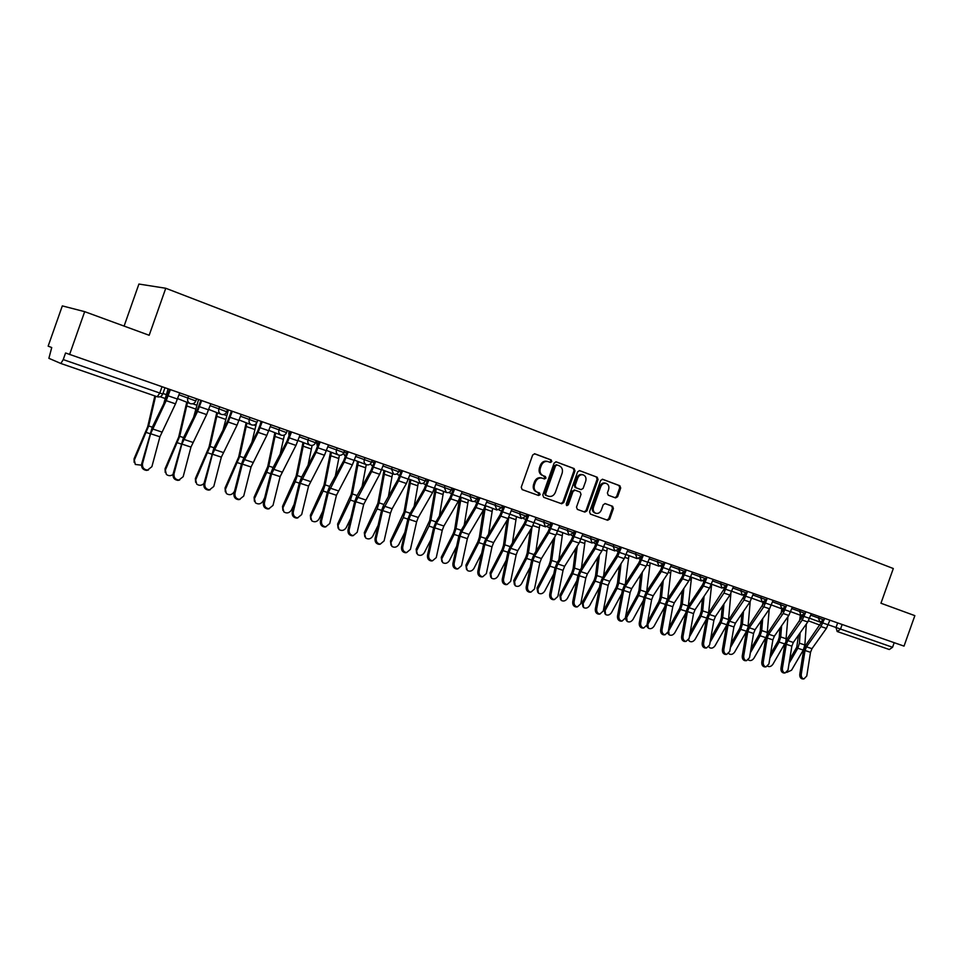 <?xml version="1.0" encoding="UTF-8"?>
<svg xmlns="http://www.w3.org/2000/svg" width="963" height="963" viewBox="0 0 963 963"><rect width="100%" height="100%" fill="white"/><g stroke="black" fill="none" stroke-linecap="round" stroke-linejoin="round"><path stroke-width="1.44" d="M551.823 461.602L551.197 459.953L534.838 453.814L532.659 455.018L521.248 487.242L522.175 489.601L538.618 495.5L540.135 494.645L539.497 493.008L537.378 492.249C534.513 490.829 533.538 488.337 534.465 484.774L535.416 482.102C536.885 478.828 539.148 477.504 542.193 478.142L544.504 478.984L545.973 478.117L545.347 476.48L543.24 475.71C540.375 474.265 539.412 471.762 540.327 468.199L541.278 465.526C542.723 462.288 544.962 460.976 547.983 461.578L550.367 462.469L551.823 461.602M549.765 462.24L550.908 461.337L550.282 459.688L534.393 453.729M537.884 495.235L539.22 494.332L537.378 492.249M543.83 478.743L545.058 477.829L543.24 475.71M615.55 497.919L617.608 496.727L620.702 488.012L619.871 485.749L602.645 479.285L600.635 480.489L589.537 511.81L590.391 514.086L607.653 520.273L609.687 519.069L613.419 508.536L612.588 506.285L605.209 503.589L603.187 504.805L601.321 510.053C600.118 512.737 598.3 513.821 595.844 513.303C593.509 512.196 592.726 510.161 593.485 507.212L600.792 486.604C601.971 483.968 603.765 482.884 606.172 483.366C608.556 484.461 609.374 486.52 608.604 489.517L607.388 492.936L608.231 495.211L615.55 497.919M60.886 363.484L157.234 396.756L60.862 363.484L48.884 358.32L51.737 347.547L48.15 346.138L62.318 305.897L84.672 311.651L149.181 335.28L165.756 288.262L893.303 568.519L880.952 603.235L914.85 615.646L904.016 646.113L65.568 352.988L63.233 359.596L162.783 394.072M84.672 311.651L69.565 354.565M574.983 470.883L574.104 468.56L556.277 461.867L554.122 463.071L542.807 495.006L543.71 497.329L561.67 503.769L563.764 502.542L574.983 470.883L574.044 470.606L573.166 468.283L555.832 461.771M579.714 470.666L597.204 477.239L598.059 479.526L586.949 510.884L584.854 512.099L577.367 509.403L576.5 507.128L581.026 494.356L580.159 492.057L575.116 490.215L573.045 491.431L568.314 504.768L566.846 505.635L566.22 504.022L577.607 471.87L579.533 470.618M124.095 326.096L138.913 284.049L165.756 288.262M894.194 642.694L892.569 647.28L889.318 649.519L837.304 631.559M60.862 363.484L63.233 359.596M547.297 461.385L547.056 461.313C544.047 460.699 541.82 462.011 540.363 465.249L541.278 465.526M542.325 475.421C539.461 473.989 538.498 471.485 539.424 467.922L540.363 465.249M541.976 478.081L541.278 477.853C538.233 477.215 535.97 478.539 534.501 481.801L535.416 482.102M536.475 491.949C533.61 490.528 532.635 488.036 533.562 484.473L534.501 481.801M560.923 503.505L562.849 502.229L574.044 470.606M557.071 464.973L555.567 465.815L545.648 493.826L546.274 495.451L548.585 496.282C551.63 496.932 553.894 495.62 555.362 492.346L562.115 473.266C563.042 469.727 562.091 467.248 559.274 465.803L557.071 464.973M556.939 464.936L554.64 465.538L555.567 465.815M547.754 496.005L545.359 495.138L544.733 493.525L554.64 465.538M579.281 470.582L597.204 477.239M584.12 511.835L586.01 510.571L597.108 479.249L596.253 476.95M575.043 490.191L572.106 491.13L567.388 504.456L568.314 504.768M566.425 505.346L567.388 504.456M585.721 481.103C586.491 478.069 585.66 475.987 583.217 474.867C580.761 474.374 578.944 475.469 577.752 478.13L575.152 485.46L576.03 487.772L581.074 489.625L583.133 488.41L585.721 481.103M583.217 474.867L582.278 474.59C579.822 474.097 578.005 475.18 576.813 477.853L577.752 478.13M580.208 489.348L575.092 487.471L574.225 485.171L576.813 477.853M606.172 483.366L605.209 483.077C602.802 482.595 601.008 483.679 599.829 486.315L600.792 486.604M595.844 513.303L594.893 512.978C592.57 511.871 591.776 509.848 592.546 506.899L599.829 486.315M606.871 519.996L608.736 518.744L612.456 508.223L611.625 505.972L604.945 503.541M614.948 497.69L616.645 496.427L619.727 487.723L618.896 485.46L602.284 479.225M134.158 462.384L134.062 458.821L135.314 464.467L141.453 465.177M168.043 388.968L163.698 403.846M154.85 395.925L147.712 426.657L134.062 458.821M155.597 396.19L148.687 425.959L134.447 459.893M142.524 463.685C142.127 467.428 143.788 469.571 147.508 470.1L151.889 466.682L159.906 436.793L150.613 433.723L142.524 463.685L141.621 464.01C141.236 467.741 142.885 469.884 146.605 470.413L148.483 469.98M169.596 389.521L165.889 399.368L152.13 427.584L141.621 464.01M170.331 389.774L166.19 400.656L150.613 433.723M179.636 393.024L175.507 403.858L159.906 436.793M165.215 472.436L165.058 468.764L166.334 474.374C168.381 476.023 170.595 476.095 172.979 474.59M198.522 399.621L193.611 417.316M186.762 402.209L178.709 436.985L165.058 468.764M187.496 402.498L179.72 436.323L165.48 469.824M195.597 482.246L195.381 478.479L196.681 484.076C199.148 485.87 201.58 485.665 203.963 483.474M228.339 410.045L223.019 430.1M216.771 412.585L209.019 447.097L195.381 478.479M217.542 412.886L210.066 446.447L195.85 479.538M174.026 473.76C173.641 477.431 175.254 479.55 178.865 480.08L183.175 476.685L190.963 447.085L181.875 444.075L174.026 473.76L173.087 474.061C172.702 477.732 174.315 479.839 177.914 480.368L179.672 480.007M200.858 400.439L197.174 410.178L183.331 437.996L173.087 474.061M201.64 400.716L197.523 411.454L181.875 444.075M210.728 403.894L206.624 414.596L190.963 447.085M204.83 483.607C204.457 487.218 206.022 489.3 209.525 489.842L213.786 486.471L221.334 457.148L212.45 454.199L204.83 483.607L203.855 483.883C203.482 487.495 205.047 489.577 208.55 490.119L210.187 489.794M231.433 411.117L227.774 420.735L213.846 448.18L203.855 483.883M232.252 411.406L228.159 422.035L212.45 454.199M241.147 414.511L237.067 425.104L221.334 457.148M225.318 491.84L225.053 487.988L226.377 493.55C229.435 495.488 232.047 494.91 234.19 491.816L234.599 490.937M256.411 423.383L251.897 442.294M246.131 422.733L238.68 456.992L225.053 487.988M246.937 423.058L239.763 456.366L225.559 489.048M254.401 501.217L254.088 497.293L255.436 502.83C258.421 504.696 260.973 504.106 263.092 501.061L264.717 497.582M284.386 435.023L280.233 453.97M274.864 432.688L267.714 466.67L254.088 497.293M275.707 433.013L268.821 466.068L266.739 472.351L254.629 498.365M282.881 510.39L282.52 506.394L283.868 511.907C286.793 513.7 289.297 513.11 291.38 510.125L294.088 504.383M303.008 442.426L296.123 476.143L282.52 506.394M303.875 442.763L297.254 475.553L295.22 481.789L283.098 507.477M312.12 445.448L308.052 465.201M234.96 493.237C234.599 496.8 236.116 498.846 239.522 499.4L243.723 496.041L251.054 466.995L242.351 464.106L234.96 493.237L233.949 493.501C233.588 497.052 235.104 499.111 238.511 499.653L240.052 499.364M261.334 421.565L257.699 431.075L243.699 458.135L241.34 464.419L233.949 493.501M262.189 421.866L258.12 432.363L242.351 464.106M270.892 424.912L266.835 435.372L251.054 466.995M264.44 502.662C264.091 506.165 265.571 508.187 268.87 508.741L273.011 505.394L280.125 476.625L271.614 473.808L264.44 502.662L263.393 502.903C263.043 506.406 264.524 508.428 267.822 508.982L269.279 508.717M290.585 431.785L286.974 441.186L272.914 467.886L270.567 474.097L263.393 502.903M291.476 432.098L287.431 442.474L271.614 473.808M299.987 435.071L295.954 445.424L280.125 476.625M293.282 511.883C292.945 515.325 294.377 517.324 297.591 517.877L301.672 514.567L308.581 486.05L300.251 483.294L293.282 511.883L292.21 512.111C291.873 515.554 293.306 517.552 296.52 518.106L297.904 517.877M319.198 441.788L315.611 451.081L301.503 477.419L299.168 483.57L292.21 512.111M320.125 442.113L316.117 452.369L300.251 483.294M328.455 445.026L324.459 455.246L308.581 486.05M310.76 519.358L310.351 515.313L311.723 520.802C314.576 522.524 317.02 521.922 319.078 518.985L322.761 511.305M330.55 451.96L323.941 485.412L310.351 515.313M331.453 452.309L325.109 484.858L323.087 491.022L310.965 516.397M339.409 455.27L335.341 476.011M321.51 520.899C321.185 524.305 322.593 526.279 325.711 526.833L329.731 523.535L336.436 495.283L328.287 492.575L321.51 520.899L320.414 521.115C320.077 524.51 321.486 526.484 324.603 527.038L325.927 526.833M347.222 451.575L343.659 460.771L329.49 486.76L327.179 492.839L320.414 521.115M348.173 451.912L344.188 462.059L328.287 492.575M356.334 454.765L352.35 464.876L336.436 495.283M338.061 528.133L337.616 524.053L339 529.506C341.781 531.167 344.188 530.553 346.199 527.676L350.749 518.299M357.526 461.301L351.182 494.501L337.616 524.053M358.465 461.662L352.374 493.959L350.388 500.062L338.266 525.124M366.241 464.648L362.112 486.459M349.16 529.746C348.835 533.093 350.207 535.043 353.24 535.597L357.189 532.31L363.713 504.311L355.732 501.675L349.16 529.746L348.016 529.939C347.703 533.285 349.063 535.235 352.109 535.789L353.373 535.597M374.643 461.157L371.104 470.245L356.888 495.897L354.589 501.916L348.016 529.939M375.63 461.506L371.67 471.533L355.732 501.675M383.611 464.298L379.663 474.29L363.713 504.311M364.796 536.716L364.315 532.611L365.711 538.028C368.432 539.629 370.791 539.015 372.777 536.174L378.11 525.329M383.96 470.462L377.869 503.396L364.315 532.611M384.923 470.835L379.085 502.867L377.123 508.909L365.001 533.683M392.543 473.736L388.378 496.571M376.22 538.389C375.919 541.688 377.243 543.614 380.204 544.167L384.093 540.905L390.436 513.159L382.612 510.571L376.22 538.389L375.064 538.582C374.751 541.88 376.076 543.794 379.037 544.348L380.253 544.179M401.499 470.546L397.984 479.526L383.719 504.853L381.444 510.799L375.064 538.582M402.51 470.895L398.586 480.826L382.612 510.571M410.334 473.627L406.41 483.522L392.11 508.765L390.436 513.159M390.99 545.13L390.484 540.989L391.881 546.382C394.541 547.935 396.852 547.309 398.814 544.516L404.845 532.358M409.865 479.43L404.015 512.111L390.484 540.989M410.852 479.815L405.254 511.606L403.316 517.588L391.195 542.073M418.327 482.656L414.15 506.382M402.727 546.864C402.438 550.126 403.726 552.028 406.615 552.581L410.443 549.331L416.606 521.838L408.938 519.298L402.727 546.864L401.547 547.044C401.246 550.294 402.546 552.184 405.423 552.738L406.579 552.581M427.801 479.73L424.31 488.626L410.009 513.616L407.746 519.502L401.547 547.044M428.848 480.092L424.936 489.914L410.611 514.94L408.938 519.298M436.504 482.776L432.604 492.562L418.267 517.48L416.606 521.838M416.666 553.364L416.136 549.211L417.533 554.568C420.133 556.06 422.396 555.434 424.334 552.678L431.015 539.388M435.24 488.229L429.63 520.658L416.136 549.211M436.263 488.614L430.894 520.164L428.98 526.087L416.871 550.294M443.582 491.395L439.429 515.903M441.824 561.429L441.271 557.264L442.667 562.585C445.219 564.029 447.446 563.403 449.36 560.695L456.606 546.394M459.495 498.99L454.741 529.036L453.344 533.37L441.271 557.264M461.169 497.245L456.017 528.555L454.127 534.417L442.029 558.347M468.355 499.966L464.226 525.16M466.489 569.326L465.911 565.161L467.32 570.445C469.8 571.841 471.99 571.203 473.88 568.543L481.669 553.352M487.254 500.507L483.414 510.089L479.357 537.246L477.973 541.531L465.911 565.161M485.581 505.707L480.657 536.776L478.792 542.59L466.694 566.244M492.635 508.368L488.566 534.164M490.685 577.09L490.071 572.901L490.889 573.984L491.479 578.149C493.911 579.497 496.065 578.871 497.931 576.235L506.201 560.261M507.08 520.201L503.493 545.287L502.132 549.536L490.071 572.901M508.729 517.372L504.805 544.841L502.963 550.595L490.889 573.984M516.445 516.613L512.436 542.939M514.423 584.722L513.773 580.496L514.615 581.58L515.181 585.709C517.564 587.021 519.671 586.383 521.525 583.783L530.24 567.111M530.348 529.975L527.158 553.183L525.81 557.396L513.773 580.496M531.985 527.291L528.494 552.75L526.677 558.444L514.615 581.58M539.798 524.691L535.873 551.486M537.703 592.209L537.017 587.948L537.884 589.031L538.425 593.124C540.761 594.388 542.843 593.75 544.661 591.198L553.797 573.9M553.207 539.449L550.379 560.923L549.054 565.1L537.017 587.948M554.844 536.788L551.727 560.502L549.933 566.148L537.884 589.031M562.705 532.635L558.877 559.828M428.704 555.17C428.415 558.384 429.679 560.261 432.495 560.803L436.263 557.589L442.246 530.324L434.734 527.844L428.704 555.17L427.488 555.326C427.199 558.528 428.463 560.406 431.28 560.96L432.327 560.827M453.561 488.735L450.094 497.534L435.758 522.211L433.519 528.037L427.488 555.326M454.632 489.108L450.756 498.822L436.395 523.523L434.734 527.844M462.144 491.732L458.268 501.41L443.895 526.027L442.246 530.324M454.151 563.307C453.874 566.473 455.102 568.326 457.846 568.88L461.554 565.666L467.368 538.654L460.013 536.21L454.151 563.307L452.911 563.451C452.634 566.617 453.862 568.471 456.606 569.013L457.581 568.904M478.804 497.558L475.361 506.261L461 530.637L458.773 536.403L452.911 563.451M479.899 497.931L476.047 507.549L461.662 531.949L460.013 536.21M476.047 507.549L483.414 510.089L469.017 534.393L467.368 538.654M479.093 571.276C478.816 574.405 480.019 576.235 482.704 576.789L486.351 573.599L491.997 546.815L484.786 544.42L479.093 571.276L477.829 571.408C477.564 574.526 478.767 576.368 481.44 576.909L482.331 576.825M503.541 506.201L500.122 514.808L485.737 538.883L483.522 544.589L477.829 571.408M504.672 506.586L500.832 516.096L486.423 540.195L484.786 544.42M511.883 509.102L508.055 518.588L493.634 542.602L491.997 546.815M503.541 579.088C503.276 582.17 504.456 583.987 507.068 584.529L510.655 581.363L516.144 554.808L509.078 552.473L503.541 579.088L502.253 579.208C502 582.29 503.168 584.108 505.78 584.649L506.598 584.577M527.796 514.675L524.402 523.198L509.993 546.984L507.79 552.63L502.253 579.208M528.94 515.073L525.136 524.474L510.703 548.284L509.078 552.473M536.006 517.54L532.202 526.917L517.769 550.643L516.144 554.808M527.507 586.756C527.255 589.801 528.398 591.595 530.95 592.137L534.489 588.983L539.822 562.657L532.888 560.358L527.507 586.756L526.207 586.864C525.954 589.91 527.098 591.691 529.65 592.233L530.408 592.173M551.57 522.981L548.2 531.42L533.767 554.917L531.588 560.502L526.207 586.864M552.738 523.391L548.958 532.695L534.501 556.217L532.888 560.358M559.672 525.81L555.892 535.091L541.435 558.528L539.822 562.657M551.005 594.267C550.764 597.277 551.895 599.046 554.387 599.588L557.854 596.458L563.054 570.349L556.253 568.098L551.005 594.267L549.692 594.364C549.452 597.373 550.571 599.142 553.063 599.672L553.761 599.624M574.887 531.119L571.528 539.473L557.096 562.693L554.929 568.23L549.692 594.364M576.079 531.54L572.311 540.749L557.854 563.993L556.253 568.098M582.868 533.911L579.112 543.096L564.655 566.256L563.054 570.349M560.55 599.552L559.828 595.254L560.719 596.338L561.236 600.394C563.524 601.622 565.558 600.984 567.363 598.468L576.873 580.617M575.657 548.633L573.154 568.519L571.841 572.648L559.828 595.254M577.294 546.009L574.526 568.11L572.744 573.707L560.719 596.338M585.179 540.412L581.447 567.977M574.068 601.634C573.828 604.608 574.935 606.365 577.367 606.895L580.773 603.777L585.829 577.896L579.16 575.681L574.068 601.634L572.732 601.719C572.491 604.692 573.587 606.437 576.03 606.979L576.668 606.943M597.746 539.111L594.424 547.381L579.967 570.325L577.824 575.802L572.732 601.719M598.962 539.533L595.23 548.657L580.749 571.625L579.16 575.681M605.631 541.868L601.899 550.956L587.418 573.852L585.829 577.896M582.964 606.75L582.218 602.429L583.121 603.5L583.614 607.533C585.853 608.724 587.863 608.074 589.645 605.595L599.504 587.261M597.722 557.553L595.507 575.97L594.207 580.063L582.218 602.429M599.371 554.965L596.891 575.573L595.134 581.122L583.121 603.5M607.244 548.055L603.62 575.934M596.687 608.869C596.458 611.806 597.529 613.539 599.913 614.069L603.271 610.975L608.183 585.299L601.634 583.133L596.687 608.869L595.327 608.941C595.098 611.878 596.181 613.612 598.553 614.141L599.142 614.105M620.184 546.948L616.874 555.133L602.417 577.812L600.286 583.241L595.327 608.941M621.412 547.381L617.704 556.409L603.211 579.112L601.634 583.133M627.948 549.668L624.241 558.672L609.76 581.291L608.183 585.299M604.969 613.804L604.186 609.471L605.113 610.542L605.583 614.526C607.773 615.682 609.748 615.044 611.517 612.6L621.701 593.822M619.402 566.22L617.439 583.277L616.151 587.346L604.186 609.471M621.051 563.656L618.836 582.904L617.102 588.393L605.113 610.542M628.899 555.555L625.384 583.71M618.872 615.959C618.655 618.86 619.703 620.569 622.038 621.099L625.336 618.029L630.115 592.57L623.687 590.439L618.872 615.959L617.5 616.031C617.283 618.92 618.33 620.641 620.666 621.159L621.207 621.135M641.274 557.216L638.902 562.741L624.445 585.167L622.327 590.536L617.5 616.031M643.44 555.073L639.745 564.017L625.264 586.455L623.687 590.439M649.856 557.312L646.173 566.232L631.68 588.598L630.115 592.57M626.552 620.726L625.252 618.39M625.577 616.729L626.696 617.452L627.142 621.4C629.296 622.531 631.234 621.881 632.98 619.462L643.465 600.31M640.708 574.658L638.975 590.463L637.699 594.484L625.745 616.38M642.357 572.13L640.383 590.09L638.662 595.543L626.696 617.452M650.157 562.922L646.751 591.318M640.648 622.917C640.443 625.794 641.466 627.479 643.741 628.008L646.992 624.951L651.638 599.696L645.342 597.602L640.648 622.917L639.263 622.977C639.047 625.842 640.082 627.539 642.357 628.057L642.863 628.045M662.688 565.281L660.522 570.216L646.053 592.377L643.958 597.698L639.263 622.977M665.06 562.633L661.388 571.48L646.895 593.665L645.342 597.602M671.355 564.824L667.696 573.659L653.203 595.76L651.638 599.696M647.762 627.527L646.618 626.106M663.29 580.376L661.533 597.156L659.824 602.549L647.882 624.241L648.316 628.153C650.422 629.248 652.336 628.598 654.058 626.215L664.819 606.714M661.641 582.88L660.1 597.505L658.848 601.502L647.521 622.074M671.03 570.156L667.732 598.757M662.026 629.754C661.822 632.583 662.833 634.268 665.06 634.786L668.25 631.74L672.776 606.702L666.589 604.644L662.026 629.754L660.63 629.802C660.425 632.631 661.425 634.304 663.651 634.834L664.133 634.81M683.766 573.009L681.744 577.547L667.275 599.455L665.18 604.728L660.63 629.802M686.27 570.036L682.623 578.811L668.129 600.743L666.589 604.644M692.445 572.203L688.81 580.942L674.317 602.802L672.776 606.702M668.575 634.196L667.696 633.257M683.862 588.417L682.298 604.09L680.612 609.435L668.695 630.897L669.104 634.773C671.163 635.833 673.053 635.195 674.762 632.835L685.776 613.046M682.213 590.885L680.865 604.427L679.613 608.387L669.02 627.467M691.53 577.258L688.352 606.04M683.008 636.459C682.815 639.263 683.802 640.925 685.981 641.442L689.123 638.421L693.529 613.575L687.45 611.553L683.008 636.459L681.599 636.495C681.395 639.3 682.382 640.961 684.561 641.478L685.006 641.466M704.495 580.52L702.569 584.734L688.112 606.401L686.029 611.625L681.599 636.495M707.095 577.319L703.471 585.998L688.978 607.689L687.45 611.553M713.162 579.437L709.55 588.092L695.057 609.711L693.529 613.575M689.014 640.744L688.437 640.142M688.653 639.793L689.52 641.286C691.542 642.309 693.396 641.671 695.093 639.348L706.348 619.281M702.436 598.697L701.245 611.228L700.017 615.14L690.11 632.847M704.085 596.253L702.689 610.891L701.028 616.2L689.376 637.012M711.657 584.24L708.599 613.178M703.616 643.043C703.423 645.824 704.386 647.461 706.529 647.979L709.611 644.969L713.896 620.316L707.925 618.342L703.616 643.043L702.183 643.079C701.991 645.848 702.966 647.485 705.097 648.003L705.506 647.991M724.862 587.839L708.563 613.226L706.505 618.402L702.183 643.079M727.534 584.457L723.935 593.064L709.454 614.514L707.925 618.342M733.493 586.539L729.906 595.122L715.425 616.501L713.896 620.316M708.876 646.763L709.575 647.678C711.561 648.677 713.39 648.027 715.064 645.74L726.547 625.444M722.31 606.329L721.263 617.897L720.047 621.785L710.79 638.204M723.959 603.897L722.719 617.584L721.082 622.832L710.068 642.333M730.893 593.449L728.485 620.196M724.417 588.501L723.911 590.259M723.839 649.519C723.658 652.252 724.609 653.877 726.704 654.395L729.737 651.397L733.914 626.949L728.052 625.011L723.839 649.519L722.406 649.531C722.226 652.276 723.177 653.901 725.259 654.407L725.645 654.407M744.88 594.99L728.654 619.931L726.608 625.059L722.406 649.531M747.613 591.475L744.038 599.997L729.557 621.207L728.052 625.011M753.475 593.521L749.9 602.019L735.419 623.157L733.914 626.949M728.798 653.468L729.268 653.961C731.218 654.924 733.024 654.286 734.685 652.023L746.373 631.511M741.847 613.768L740.932 624.457L739.728 628.309L731.086 643.525M743.496 611.373L742.401 624.144L740.776 629.357L730.387 647.63M750.201 601.55L747.998 627.13M744.676 595.543L743.942 595.266L743.159 598.673M743.713 655.863C743.544 658.584 744.471 660.185 746.518 660.69L749.515 657.717L753.572 633.461L747.806 631.547L743.713 655.863L742.268 655.887C742.088 658.596 743.027 660.197 745.061 660.702L745.422 660.702M764.538 601.995L748.383 626.516L746.361 631.596L742.268 655.887M767.342 598.36L763.779 606.81L749.31 627.792L747.806 631.547M773.084 600.37L769.533 608.785L755.064 629.706L753.572 633.461M748.42 659.944L748.624 660.124C750.538 661.075 752.32 660.425 753.957 658.186L765.862 637.47M763.021 602.2L762.251 606.401M761.059 621.051L760.252 630.897L759.073 634.725L750.996 648.809M762.696 618.667L761.733 630.596L760.12 635.773L750.321 652.878M769.22 609.242L767.15 634.003M763.238 662.111C763.069 664.795 763.984 666.384 765.982 666.89L768.931 663.928L772.88 639.853L767.222 637.988L763.238 662.111L761.781 662.111C761.613 664.795 762.527 666.384 764.526 666.89L764.851 666.89M783.87 608.845L767.776 632.992L765.754 638.024L761.781 662.111M786.711 605.137L783.172 613.491L768.715 634.256L767.222 637.988M792.356 607.099L788.829 615.441L774.372 636.134L772.88 639.853M767.74 666.252C769.618 667.082 771.339 666.408 772.916 664.253L785.062 643.2M781.848 608.833L781.041 613.925M779.946 628.153L779.248 637.241L778.068 641.021L770.544 654.058M781.583 625.806L780.728 636.94L779.139 642.068L769.882 658.102M787.939 616.717L785.916 640.877M783.268 608.965L782.69 611.493M782.413 668.238C782.257 670.898 783.148 672.475 785.11 672.968L788.011 670.031L791.851 646.149L786.29 644.295L782.413 668.238L780.945 668.238C780.788 670.886 781.679 672.463 783.641 672.956L783.954 672.956M802.865 615.562L786.831 639.348L784.821 644.331L780.945 668.238M804.924 614.069L802.227 620.064L787.782 640.612L786.29 644.295M811.279 613.72L807.776 621.978L793.331 642.453L791.851 646.149M786.783 672.391L791.538 670.224L803.286 650.061L804.851 644.993L806.344 624.024M800.373 615.249L799.519 621.279M798.52 635.111L796.75 647.208L789.744 659.27M800.157 632.787L799.41 643.176L797.833 648.255L789.094 663.278M801.722 615.634L801.156 618.956M801.264 674.269C801.108 676.893 801.986 678.458 803.912 678.939L806.765 676.014L810.509 652.324L805.032 650.507L801.264 674.269L799.784 674.256C799.627 676.881 800.506 678.446 802.432 678.927L802.721 678.939M821.523 622.134L805.55 645.583L803.551 650.531L799.784 674.256M823.473 621.027L820.945 626.528L806.513 646.847L805.032 650.507M829.889 620.22L826.398 628.406L811.978 648.665L810.509 652.324M550.282 459.688L551.197 459.953M538.582 492.707L539.497 493.008M544.432 476.204L545.347 476.48M316.983 441.018L316.478 442.426L318.681 443.281M317.116 441.054L316.598 442.499L317.489 446.627L316.478 442.45M289.309 431.34L288.804 432.772L290.056 433.278M289.406 431.376L289.081 436.022M261.033 421.469L260.817 423.046M261.105 421.493L260.347 424.346M828.264 624.77L892.569 647.28M837.641 622.929L835.98 627.611L837.244 631.535L840.47 629.212L842.144 624.505M837.148 631.499L889.318 649.519M820.043 625.156L808.487 620.87L820.043 625.156M810.762 615.201L824.075 619.991L824.641 618.39M819.08 616.44L818.514 618.029L819.79 621.99L824.075 619.991M791.827 608.592L805.237 613.419L805.814 611.806M800.193 609.844L799.615 611.445L800.927 615.453L805.237 613.419M772.555 601.875L786.061 606.738L786.639 605.113M780.957 603.127L780.391 604.74L781.727 608.785L786.061 606.738M752.934 595.026L766.548 599.937L767.138 598.288M761.384 596.29L760.806 597.915L762.19 602.007L766.548 599.937M732.963 588.068L746.686 593.015L747.276 591.354M741.45 589.32L740.872 590.957L742.292 595.11L746.686 593.015M712.62 580.966L726.451 585.949M721.155 582.23L720.577 583.891L722.021 588.08L726.451 585.961L727.041 584.288M691.903 573.743L705.843 578.775L706.445 577.09M700.486 575.007L699.896 576.681L701.389 580.918L705.843 578.775M670.802 566.388L684.849 571.468L685.463 569.759M679.433 567.652L678.831 569.338L680.36 573.623L684.849 571.468M649.303 558.889L663.471 564.005L664.073 562.284M657.982 560.153L657.38 561.862L658.945 566.196L663.471 564.005M627.395 551.245L641.683 556.397M636.122 552.521L635.508 554.231L637.121 558.624L641.683 556.409L642.297 554.676M605.065 543.457L619.474 548.669L620.088 546.912M613.84 544.733L613.214 546.466L614.876 550.908L619.474 548.669M582.302 535.524L596.831 540.785L597.457 539.015M591.126 536.8L590.5 538.546L592.197 543.036L596.831 540.785M550.342 524.185L551.053 524.45M559.094 527.423L573.755 532.732L574.381 530.95M567.965 528.699L567.339 530.469L569.085 535.019L573.755 532.732M526.34 515.807L527.267 516.144M535.428 519.177L550.21 524.534L550.86 522.728M544.348 520.453L543.71 522.235L545.503 526.833L550.21 524.534M501.855 507.248L503.023 507.682M511.293 510.751L526.207 516.168L526.857 514.338M520.249 512.039L519.611 513.845L521.452 518.491L526.207 516.168M476.878 498.521L478.274 499.039M486.676 502.168L501.723 507.633L502.373 505.792M495.68 503.444L495.03 505.274L496.92 509.981L501.723 507.633M451.394 489.613L453.031 490.227M461.554 493.393L476.733 498.918L477.395 497.064M470.606 494.681L469.944 496.535L471.894 501.302C474.121 501.855 475.734 501.061 476.733 498.918M425.369 480.513L427.271 481.223M435.914 484.449L451.238 490.035L451.9 488.157M445.002 485.749L444.352 487.603L446.351 492.442C448.602 492.996 450.227 492.201 451.238 490.035M398.802 471.232L400.969 472.039M409.732 475.325L425.213 480.958L425.887 479.068M418.881 476.613L418.219 478.503L420.265 483.39C422.54 483.956 424.189 483.149 425.213 480.958M371.682 461.746L374.113 462.649M383.009 465.996L398.646 471.701L399.32 469.775M392.206 467.296L391.532 469.198L393.638 474.157C395.937 474.723 397.611 473.904 398.646 471.701M343.984 452.044L346.692 453.067M355.72 456.474L371.513 462.228M364.965 457.774L364.279 459.7C363.689 462.071 364.411 463.745 366.458 464.72L366.458 464.72C368.781 465.298 370.466 464.467 371.501 462.24L372.187 460.302M327.853 446.748L343.791 452.562M337.134 448.06L336.448 449.998C335.846 452.393 336.593 454.091 338.675 455.09L338.675 455.09C341.034 455.668 342.732 454.837 343.791 452.586L344.477 450.624M299.373 436.805L315.479 442.691M308.702 438.117L308.004 440.079C307.402 442.511 308.16 444.232 310.303 445.243L310.303 445.243C312.686 445.833 314.407 444.99 315.479 442.715L316.177 440.729M270.278 426.645L286.541 432.628L287.251 430.617M279.643 427.969L278.945 429.955C278.331 432.411 279.114 434.157 281.304 435.18C283.712 435.782 285.457 434.927 286.541 432.628M240.521 416.257L256.977 422.3M249.947 417.593L249.236 419.591C248.623 422.083 249.429 423.852 251.656 424.9C254.112 425.514 255.869 424.647 256.965 422.312L257.675 420.289M210.115 405.64L226.738 411.755M219.576 406.976L218.854 409.01C218.24 411.526 219.07 413.32 221.358 414.391L221.358 414.391C223.837 415.005 225.631 414.138 226.726 411.779L227.449 409.732M179.01 394.782L195.826 400.981M188.519 396.13L187.797 398.176C187.171 400.716 188.026 402.534 190.361 403.641L190.361 403.641C192.877 404.267 194.695 403.377 195.814 400.993L196.536 398.935M195.814 401.005L195.152 402.209M343.514 453.2L345.428 456.643L343.37 453.429M370.334 463.961L372.416 466.056M396.828 473.88L398.417 475.084M423.889 483.92L426.031 484.738M448.866 492.599L451.803 493.706M545.515 526.845L534.212 522.608M161.977 386.849L159.774 393.085L157.234 396.756C159.774 397.37 161.615 396.479 162.735 394.084L164.926 387.884M539.424 467.922L540.327 468.199M533.562 484.473L534.465 484.774M562.849 502.229L563.764 502.542M573.166 468.283L574.104 468.56M544.733 493.525L545.648 493.826M545.359 495.138L546.274 495.451M547.574 495.945L548.489 496.246M597.108 479.249L598.059 479.526M586.01 510.571L586.949 510.884M572.106 491.13L573.045 491.431M574.225 485.171L575.152 485.46M575.092 487.471L576.03 487.772M592.546 506.899L593.485 507.212M611.625 505.972L612.588 506.285M612.456 508.223L613.419 508.536M608.736 518.744L609.687 519.069M618.896 485.46L619.871 485.749M619.727 487.723L620.702 488.012M616.645 496.427L617.608 496.727M162.952 393.458L166.081 394.541M146.496 432.531L149.831 433.639M148.687 425.959L152.323 427.175M160.087 396.744L164.938 398.417M177.505 399.067L168.188 395.841M161.7 431.99L152.407 428.896M175.507 403.858L166.19 400.656M192.696 403.786L196.572 405.134M177.553 442.811L181.056 443.979M179.72 436.323L183.524 437.599M186.533 405.88L195.465 408.974M223.657 414.535L226.413 415.486M207.936 452.875L211.583 454.091M210.066 446.447L214.051 447.783M216.591 416.269L225.33 419.29M208.622 409.877L199.522 406.711M192.732 442.342L183.656 439.309M206.624 414.596L197.523 411.454M239.053 420.434L230.157 417.34M223.103 452.454L214.219 449.492M237.067 425.104L228.159 422.035M253.931 425.044L255.616 425.622M237.656 462.721L241.448 463.985M239.763 456.366L243.904 457.75M246.01 426.44L254.557 429.39M283.543 435.324L284.193 435.553M266.739 472.351L270.675 473.664M268.821 466.068L273.119 467.5M274.792 436.383L283.158 439.284M295.22 481.789L299.276 483.137M297.254 475.553L301.708 477.046M302.972 446.134L311.169 448.963M268.821 430.762L260.118 427.741M252.8 462.348L244.108 459.459M266.835 435.372L258.12 432.363M297.94 440.861L289.418 437.9M281.858 472.039L273.36 469.198M295.954 445.424L287.431 442.474M326.433 450.744L318.103 447.855M310.303 481.512L301.985 478.731M324.459 455.246L316.117 452.369M323.087 491.022L327.276 492.406M325.109 484.858L329.683 486.387M330.562 455.668L338.591 458.436M354.336 460.422L346.162 457.594M338.145 490.793L329.996 488.072M352.35 464.876L344.188 462.059M350.388 500.062L354.697 501.482M352.374 493.959L357.092 495.536M357.598 465.009L365.459 467.729M381.637 469.896L373.644 467.127M365.41 499.869L357.429 497.209M379.663 474.29L371.67 471.533M377.123 508.909L381.541 510.378M379.085 502.867L383.924 504.492M384.068 474.157L391.772 476.817M408.372 479.177L400.548 476.456M392.11 508.765L384.297 506.165M406.41 483.522L398.586 480.826M403.316 517.588L407.843 519.093M405.254 511.606L410.214 513.267M410.009 483.125L417.557 485.737M434.566 488.265L426.898 485.605M418.267 517.48L410.611 514.94M432.604 492.562L424.936 489.914M428.98 526.087L433.615 527.628M430.894 520.164L435.962 521.862M435.432 491.912L442.836 494.464M454.127 534.417L458.87 535.994M456.017 528.555L461.205 530.288M460.35 500.519L467.609 503.035M478.792 542.59L483.619 544.191M480.657 536.776L485.942 538.546M484.786 508.97L491.9 511.425M502.963 550.595L507.886 552.22M504.805 544.841L510.197 546.635M508.777 517.263L515.723 519.659M526.677 558.444L531.672 560.105M528.494 552.75L533.984 554.58M532.936 525.605L539.087 527.736M549.933 566.148L555.013 567.833M551.727 560.502L557.3 562.356M556.626 533.791L562.007 535.657M460.218 497.161L452.706 494.561M443.895 526.027L436.395 523.523M458.268 501.41L450.756 498.822M485.352 505.888L477.997 503.324M469.017 534.393L461.662 531.949M509.993 514.435L502.782 511.931M493.634 542.602L486.423 540.195M508.055 518.588L500.832 516.096M534.14 522.813L527.074 520.357M517.769 550.643L510.703 548.284M532.202 526.917L525.136 524.474M557.818 531.022L550.884 528.615M541.435 558.528L534.501 556.217M555.892 535.091L548.958 532.695M581.038 539.075L574.237 536.716M564.655 566.256L557.854 563.993M579.112 543.096L572.311 540.749M572.744 573.707L577.908 575.417M574.526 568.11L580.183 570M579.846 541.82L584.493 543.433M603.813 546.984L597.144 544.673M587.418 573.852L580.749 571.625M601.899 550.956L595.23 548.657M595.134 581.122L600.358 582.856M596.891 575.573L602.621 577.487M602.633 549.692L606.57 551.053M626.155 554.736L619.606 552.461M609.76 581.291L603.211 579.112M624.241 558.672L617.704 556.409M617.102 588.393L622.399 590.15M618.836 582.904L624.65 584.842M624.975 557.421L628.237 558.54M648.075 562.344L641.659 560.105M631.68 588.598L625.264 586.455M646.173 566.232L639.745 564.017M638.662 595.543L644.03 597.313M640.383 590.09L646.269 592.052M646.907 564.992L649.507 565.895M669.586 569.807L663.29 567.616M653.203 595.76L646.895 593.665M667.696 573.659L661.388 571.48M647.256 623.53L647.882 624.241M659.824 602.549L665.264 604.343M661.533 597.156L667.479 599.142M668.418 572.431L670.392 573.117M690.7 577.126L684.512 574.983M674.317 602.802L668.129 600.743M688.81 580.942L682.623 578.811M680.612 609.435L686.101 611.252M682.298 604.09L688.316 606.1M689.544 579.738L690.892 580.208M711.428 584.324L705.361 582.206M695.057 609.711L688.978 607.689M709.55 588.092L703.471 585.998M701.028 616.2L706.577 618.029M702.689 610.891L708.636 612.877M710.273 586.9L711.043 587.165M731.784 591.378L725.813 589.308M715.425 616.501L709.454 614.514M729.906 595.122L723.935 593.064M721.082 622.832L726.68 624.686M722.719 617.584L728.558 619.522M751.766 598.312L745.916 596.278M735.419 623.157L729.557 621.207M749.9 602.019L744.038 599.997M740.776 629.357L746.421 631.234M742.401 624.144L748.131 626.058M771.399 605.125L765.645 603.127M755.064 629.706L749.31 627.792M769.533 608.785L763.779 606.81M760.12 635.773L765.766 637.638M761.733 630.596L767.367 632.486M790.683 611.818L785.026 609.856M774.372 636.134L768.715 634.256M788.829 615.441L783.172 613.491M779.139 642.068L784.689 643.898M780.728 636.94L786.277 638.794M809.63 618.39L804.069 616.464M793.331 642.453L787.782 640.612M807.776 621.978L802.227 620.064M797.833 648.255L803.286 650.061M799.41 643.176L804.851 644.993M828.24 624.843L822.787 622.953M811.978 648.665L806.513 646.847M826.398 628.406L820.945 626.528M177.674 398.598L190.06 403.521M208.778 409.431L221.081 414.283M239.197 420.024L251.415 424.803M260.516 422.926L260.299 424.49M268.954 430.389L281.076 435.095M288.792 432.796L289.069 436.07M298.061 440.512L310.086 445.159M326.553 450.419L338.482 455.018M354.432 460.121L366.277 464.66M370.261 464.034L372.85 466.224M381.733 469.607L393.482 474.097M396.78 473.904L399.717 475.578M408.468 478.9L420.109 483.33M434.65 488L446.206 492.382M460.302 496.92L471.762 501.254M474.121 501.386L477.058 502.493M485.436 505.659L496.8 509.945M499.087 510.077L501.807 511.1M510.065 514.218L521.452 518.491M523.559 518.6L526.063 519.551M547.55 526.954L549.861 527.82M557.89 530.83L569.085 535.019M571.071 535.139L573.178 535.934M581.11 538.895L592.197 543.036M594.135 543.168L596.061 543.89M603.873 546.803L614.876 550.908M616.765 551.041L618.499 551.691M626.215 554.556L637.121 558.624M638.963 558.769L640.527 559.347M648.135 562.175L658.945 566.196M660.75 566.34L662.135 566.858M669.646 569.639L680.36 573.623M682.129 573.779L683.345 574.225M690.76 576.969L701.389 580.918M703.11 581.074L704.158 581.459M711.476 584.168L722.021 588.08M723.719 588.237L724.609 588.562M731.832 591.234L742.292 595.11M751.814 598.179L762.19 602.007M771.447 604.993L781.727 608.785M790.719 611.686L800.927 615.453M809.666 618.27L819.79 621.99M547.056 461.313L547.983 461.578M541.278 477.853L542.193 478.142M556.096 464.684L557.023 464.96M547.67 495.981L548.585 496.282M574.177 489.914L575.116 490.215M147.508 470.1L146.605 470.413M178.865 480.08L177.914 480.368M209.525 489.842L208.55 490.119M239.522 499.4L238.511 499.653M268.87 508.741L267.822 508.982M297.591 517.877L296.52 518.106M325.711 526.833L324.603 527.038M353.24 535.597L352.109 535.789M380.204 544.167L379.037 544.348M406.615 552.581L405.423 552.738M432.495 560.803L431.28 560.96M457.846 568.88L456.606 569.013M482.704 576.789L481.44 576.909M507.068 584.529L505.78 584.649M530.95 592.137L529.65 592.233M554.387 599.588L553.063 599.672M577.367 606.895L576.03 606.979M599.913 614.069L598.553 614.141M622.038 621.099L620.666 621.159M643.741 628.008L642.357 628.057M665.06 634.786L663.651 634.834M685.981 641.442L684.561 641.478M706.529 647.979L705.097 648.003M726.704 654.395L725.259 654.407M746.518 660.69L745.061 660.702M765.982 666.89L764.526 666.89M785.11 672.968L783.641 672.956M803.912 678.939L802.432 678.927"/></g></svg>
